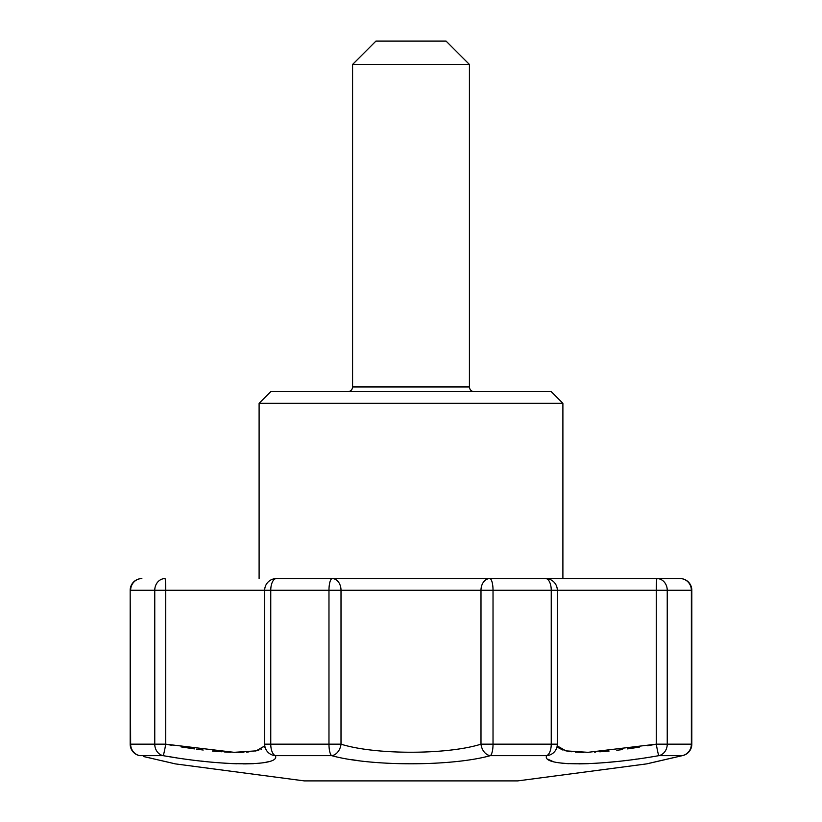 <?xml version="1.0" encoding="UTF-8"?>
<svg xmlns="http://www.w3.org/2000/svg" width="822" height="822" viewBox="0 0 822 822"><rect width="100%" height="100%" fill="white"/><g stroke="black" fill="none" stroke-linecap="round" stroke-linejoin="round"><path stroke-width="1.23" d="M551.213 391.632L270.787 391.632L259.105 403.314L562.895 403.314L551.213 391.632M557.193 745.862L565.885 750.866L587.977 752.325L656.285 744.167L667.238 744.167A11.683 10.254 90 0 1 658.874 755.654C598.097 766.484 540.917 766.494 546.671 755.654L490.344 755.654C451.412 766.484 370.609 766.494 331.656 755.654A11.683 8.631 -75.7 0 0 341.007 744.167C375.161 754.966 447.065 754.894 480.993 744.167L493.025 744.167A11.683 3.278 90 0 1 490.344 755.654A11.683 8.631 -104.3 0 1 480.993 744.167L480.993 590.268L493.025 590.268A11.683 3.278 -90 0 0 489.737 578.585A11.683 8.744 90 0 0 480.993 590.268L341.007 590.268A11.683 8.744 90 0 0 332.263 578.585L276.367 578.585A11.683 11.683 0 0 0 264.684 590.268L270.757 590.268A11.683 5.61 -90 0 1 276.367 578.585M556.628 748.123A11.683 11.683 0 0 0 557.316 744.167L551.243 744.167A11.683 5.61 90 0 1 546.671 755.654A11.683 11.498 19.8 0 0 557.295 744.167L557.316 590.268L551.243 590.268L551.243 744.167L493.025 744.167L493.025 590.268L551.243 590.268A11.683 5.61 -90 0 0 545.633 578.585L332.263 578.585A11.683 3.278 -90 0 0 328.975 590.268L341.007 590.268L341.007 744.167L270.757 744.167L270.757 590.268L328.975 590.268L328.975 744.167A11.683 3.278 90 0 0 331.656 755.654L275.329 755.654A11.683 11.498 160.2 0 1 265.372 748.123A11.683 11.683 0 0 1 264.684 744.167L270.757 744.167A11.683 5.61 90 0 0 275.329 755.654C281.052 766.484 223.964 766.494 163.126 755.654A11.683 0.699 -80.4 0 0 165.715 744.167L234.116 752.325L256.156 750.856L264.807 745.862M139.791 755.654C186.851 766.494 186.851 766.494 139.791 755.654A11.683 7.634 102.7 0 1 139.278 755.562L139.278 755.562A11.683 11.683 0 0 1 130.174 744.167L130.636 744.167A11.683 11.21 90 0 0 139.791 755.654L163.126 755.654A11.683 10.254 90 0 1 154.762 744.167L165.715 744.167L165.715 590.268L264.684 590.268L264.684 744.167M667.896 758.942L646.575 763.895L517.685 780.9L304.315 780.9L175.425 763.895L143.716 756.569M173.894 763.525L174.613 763.73M151.68 758.357L150.056 757.987M149.902 757.956L148.731 757.689M166.27 756.178L173.35 757.309M173.391 757.319L174.223 757.452M175.703 757.678L176.781 757.833M201.123 761.059L203.918 761.367M218.467 762.734L226.934 763.33M229.194 763.453L232.369 763.607M232.4 763.607L235.935 763.741M236.202 763.751L237.075 763.782M243.548 763.885L244.422 763.895M245.254 763.885L253.464 763.679M264.581 762.559L269.421 761.47M351.097 759.569L356.851 760.412M356.892 760.422L357.457 760.494M463.587 760.627L465.047 760.422M547.801 759.179L553.247 761.655M558.498 762.734L563.019 763.289M565.228 763.474L567.149 763.607M567.457 763.628L569.009 763.7M578.822 763.885L588.439 763.659M605.793 762.549L614.517 761.737M614.579 761.737L617.291 761.449M624.33 760.658L626.981 760.34M635.622 759.209L636.649 759.076M648.435 757.35L649.02 757.257M670.608 758.295L668.687 758.727M656.285 744.167A11.683 0.699 -99.6 0 0 658.874 755.654L682.209 755.654C635.149 766.494 635.149 766.494 682.209 755.654A11.683 7.634 77.3 0 0 682.722 755.562L682.722 755.562A11.683 11.683 0 0 0 691.826 744.167L691.826 590.268A11.683 11.683 0 0 0 680.143 578.585L656.994 578.585A11.683 0.709 90 0 0 656.285 590.268L667.238 590.268A11.683 10.254 -90 0 0 656.994 578.585L545.633 578.585A11.683 11.683 0 0 1 557.316 590.268L656.285 590.268L656.285 744.167L647.531 745.77M332.263 578.585L276.562 578.585M562.895 578.585L562.895 403.314M609.636 578.585L489.737 578.585M446.058 41.1L375.942 41.1L352.576 64.465L469.424 64.465L446.058 41.1M474.099 391.632C471.253 391.354 469.701 389.792 469.424 386.957L469.424 64.465M639.28 747.157L627.576 748.893M622.583 749.561L618.206 750.096M617.599 750.157L616.788 750.26M609.081 751.061L599.793 751.811M595.703 752.048L594.378 752.12M583.784 752.356L575.421 752.079M571.732 751.76L566.79 751.041M563.008 750.116L558.282 747.681M558.035 747.424L557.635 746.9M264.797 745.914L264.129 747.219M261.56 749.119L261.026 749.366M258.745 750.198L255.067 751.072M248.943 751.894L247.319 752.027M247.206 752.038L246.579 752.079M243.929 752.222L237.938 752.356M237.044 752.356L236.428 752.356M230.509 752.233L224.108 751.924M221.94 751.791L212.929 751.061M212.919 751.061L212.312 751M203.209 750.024L196.55 749.181M194.424 748.893L181.056 746.89M171.973 745.328L167.421 744.496M165.006 578.585A11.683 0.709 90 0 1 165.715 590.268L130.636 590.268A11.683 11.21 -90 0 1 141.857 578.585A11.683 11.683 0 0 0 130.174 590.268L130.636 744.167L154.762 744.167L154.762 590.268A11.683 10.254 -90 0 1 165.006 578.585M682.209 755.654A11.683 11.21 90 0 0 691.364 744.167L691.364 590.268L667.238 590.268L667.238 744.167L691.826 744.167L691.826 590.268A11.683 11.683 0 0 0 680.143 578.585A11.683 11.21 -90 0 1 691.364 590.268L691.826 590.268M469.424 386.957L352.576 386.957C352.33 389.772 350.768 391.334 347.901 391.632M130.174 590.268L130.174 744.167L130.174 590.268A11.683 11.683 0 0 1 141.857 578.585M259.105 578.585L259.105 403.314M352.576 386.957L352.576 64.465M671.225 758.182L673.906 757.565M647.397 763.73L682.722 755.562M169.209 762.446L165.715 761.634M165.027 761.47L160.999 760.535"/></g></svg>
